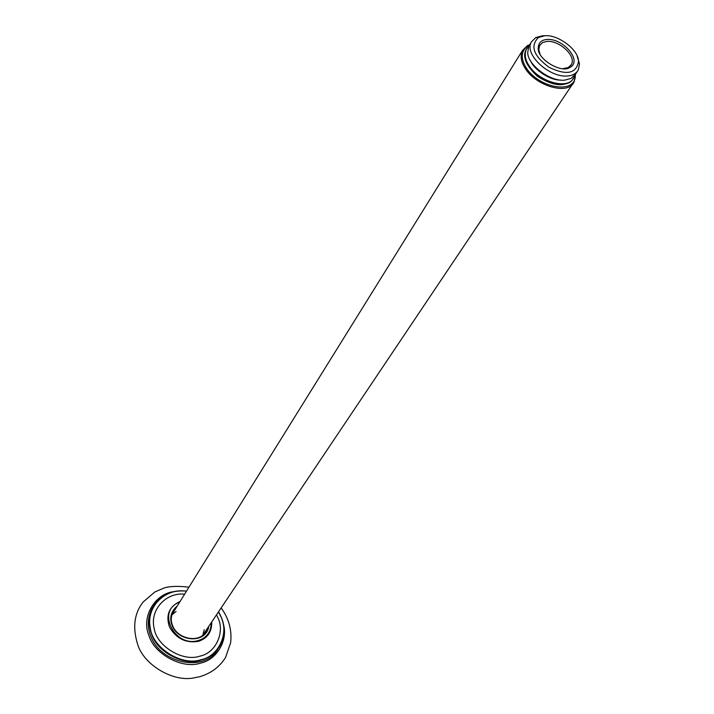 <?xml version="1.0" encoding="UTF-8"?>
<svg xmlns="http://www.w3.org/2000/svg" width="714" height="714" viewBox="0 0 714 714"><rect width="100%" height="100%" fill="white"/><g stroke="black" fill="none" stroke-linecap="round" stroke-linejoin="round"><path stroke-width="1.07" d="M529.734 44.661L527.325 45.696L522.407 50.596C520.211 55.817 520.97 61.458 524.683 67.518C534.929 85.734 568.46 95.988 574.163 81.717L575.493 74.211M575.234 74.649C576.823 95.435 537.749 88.108 525.665 66.911C520.363 57.62 521.22 50.533 528.226 45.651L529.44 45.071M540.007 54.041L538.811 49.757L539.57 45.526L542.631 42.537L547.129 41.394C559.276 40.287 576.742 56.111 571.298 64.626L568.317 67.518L562.712 68.714M547.138 39.475C541.274 39.886 538.302 42.876 538.213 48.427C537.678 59.485 561.445 73.56 569.861 67.473C582.945 61.029 562.882 38.003 547.138 39.475M544.844 35.754C558.134 34.317 579.072 50.167 578.483 61.511C576.341 73.729 566.532 75.666 549.066 67.312C533.474 55.844 529.949 45.883 538.499 37.431L544.844 35.754M545.3 35.736L542.694 35.736L535.741 37.574L531.466 41.876C523.505 54.318 549.664 77.942 567.496 75.987C572.414 75.684 576.002 73.703 578.269 70.052L579.491 63.912L577.224 56.352M577.251 71.579L575.529 74.149L571.03 78.451L564.765 80.111C550.521 82.048 527.28 64.688 527.744 52.417L528.851 46.071L529.717 44.687M530.448 60.485C533.706 69.517 550.199 80.655 560.776 80.066M526.637 48.73L525.843 50.203C524.049 55.424 525.192 60.949 529.288 66.777C539.329 82.306 567.889 90.312 573.101 78.629L572.806 79.049M528.788 46.187L526.352 49.266C524.183 54.576 525.245 60.288 529.529 66.402C539.82 82.253 568.933 90.089 573.663 77.728L574.529 75.657M221.144 607.917C228.882 618.529 232.05 630.141 230.64 642.752L225.57 657.433C219.644 666.938 210.987 673.373 199.617 676.738L194.61 677.747C173.359 682.673 143.862 664.779 137.775 644.724C132.358 627.713 134.152 613.46 143.166 601.982L154.813 591.977L164.282 587.917C170.209 586.158 178.429 585.908 188.951 587.176M216.52 614.808L217.77 617.467C225.338 632.024 215.753 653.256 199.75 656.193C182.605 662.128 156.741 646 154.215 628.704C149.306 609.586 166.594 592.031 184.596 594.191M218.029 648.812C205.311 672.802 160.552 663.699 150.85 636.308C147.155 627.294 147.45 618.181 151.716 608.971L152.983 606.793M208.765 626.374C206.292 643.974 178.304 642.163 172.101 625.491C169.254 617.797 170.967 611.309 177.233 606.034M204.552 632.649L204.097 633.773M172.422 613.317L173.243 612.46M207.14 628.784L206.043 631.149C200.063 643.626 177.616 639.351 172.609 625.66C170.717 621.135 170.878 616.566 173.074 611.952L175.698 608.506M186.497 591.121C171.815 589.496 160.552 594.887 152.716 607.302C148.441 616.521 148.155 625.642 151.85 634.675C157.214 652.257 184.399 666.26 201.045 660.093C208.791 658.094 215.012 653.497 219.716 646.313C224.856 636.406 225.321 626.58 221.099 616.851L218.529 611.809M218.466 611.907L220.938 616.78C229.328 632.863 218.779 656.407 201.036 659.691C181.579 666.421 152.528 647.768 150.324 628.204C145.656 606.275 165.925 587.738 186.443 591.219M180.071 601.465C169.031 606.686 165.523 615.236 169.53 627.124C176.188 638.539 185.747 643.296 198.215 641.377C207.399 638.521 211.915 632.033 211.755 621.921M211.282 622.617C211.023 632.033 206.623 638.03 198.073 640.601C174.43 647.705 155.982 610.381 179.625 602.179M223.214 623.456C228.596 640.065 216.753 659.879 200.554 663.119C182.463 669.482 154.108 654.104 148.887 635.406C140.908 616.61 155.349 593.388 174.02 591.638M527.325 45.696L528.226 45.651M573.012 83.431L203.231 634.621M522.407 50.596L172.02 614.433M568.317 67.518L569.861 67.473M538.811 49.757L538.213 48.427M571.298 64.626L570.629 65.643M578.483 61.511L579.491 63.912M538.499 37.431L535.741 37.574M531.466 41.876L528.851 46.071M568.29 82.735C560.909 86.733 550.664 84.618 537.553 76.389C526.352 65.956 522.452 57.227 525.843 50.203M528.726 46.321L526.646 48.722M151.716 608.971L152.716 607.302C159.909 595.244 171.181 589.844 186.524 591.094M218.555 611.773C225.329 623.777 225.713 635.281 219.716 646.313M204.998 632.711L206.043 631.149M171.878 614.879L176.081 611.523M204.213 629.712L202.883 634.916"/></g></svg>
